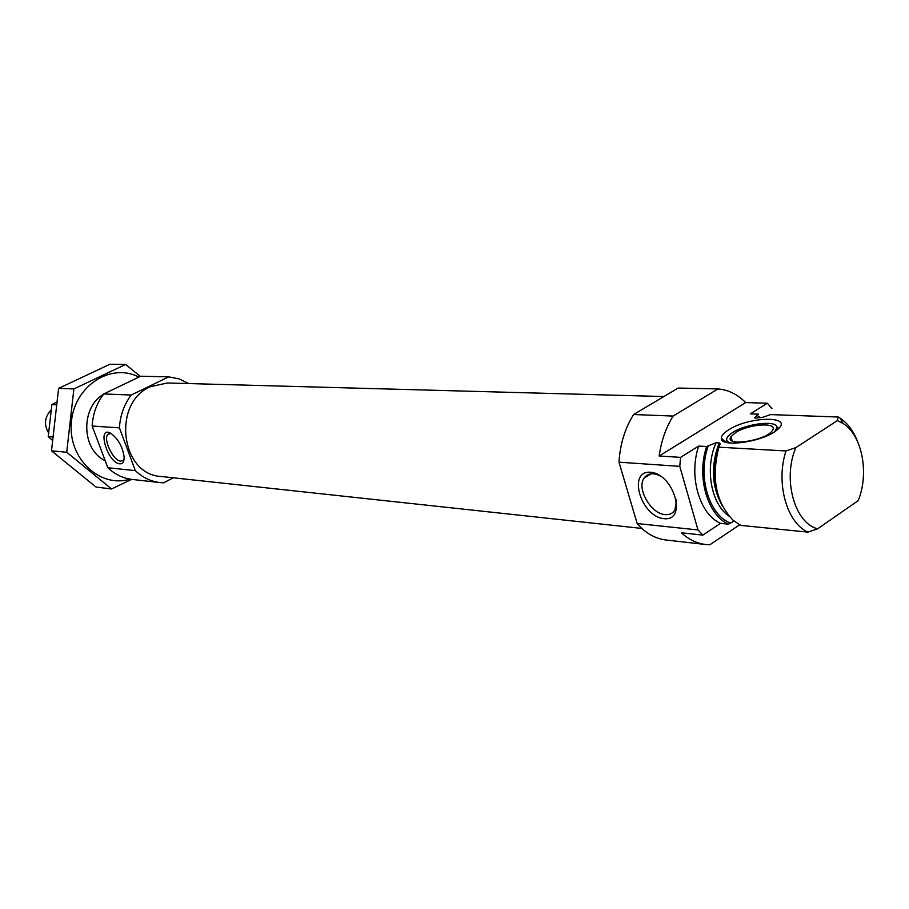 <?xml version="1.0" encoding="UTF-8"?>
<svg xmlns="http://www.w3.org/2000/svg" width="909" height="909" viewBox="0 0 909 909"><rect width="100%" height="100%" fill="white"/><g stroke="black" fill="none" stroke-linecap="round" stroke-linejoin="round"><path stroke-width="1.36" d="M111.284 433.616L108.296 434.036C102.297 437.695 113.023 461.033 120.738 461.124L122.965 460.511L124.101 458.886M771.923 408.527L767.366 403.221L750.311 413.868L758.322 414.152L754.584 417.765L755.493 418.06L762.208 417.436L770.673 414.595L838.212 417.015L840.257 418.254C847.711 423.287 853.483 431.036 857.573 441.513M673.126 416.061L633.607 414.527L678.171 388.052L718.008 388.927L673.126 416.061C665.899 427.628 661.252 440.945 659.184 456.011L680.591 457.363L698.691 446.069C688.408 476.089 699.441 514.244 720.553 523.357L728.507 524.163C707.372 515.005 696.339 476.68 706.634 446.512L716.133 442.74L719.224 442.91L720.133 443.887L718.894 447.194C711.054 477.827 715.815 502.211 733.177 520.334L740.767 525.391L807.874 532.106C786.58 522.63 775.536 482.543 786.001 450.955L795.864 447.626C782.342 478.804 794.5 523.073 817.6 528.833L807.874 532.106M680.591 457.363L679.762 466.351L697.998 529.947L702.839 535.106L720.553 523.357M702.839 535.106L681.409 532.788C688.772 539.56 696.851 543.468 705.645 544.502L709.872 544.741L739.642 524.823M633.607 414.527C624.949 428.275 620.086 444.16 618.995 462.181L679.762 466.351M618.995 462.181L637.164 523.539L697.998 529.947M637.164 523.539C645.56 533.197 655.196 538.685 666.058 540.014L705.645 544.502M659.184 456.011L745.675 402.585C737.517 394.336 728.302 389.779 718.008 388.927M745.675 402.585L767.366 403.221M698.691 446.069L706.634 446.512M734.086 521.096L728.507 524.163M718.894 447.194L786.001 450.955M817.6 528.833L858.198 500.643C869.436 473.339 862.164 435.252 843.109 423.492L837.359 420.594L838.212 417.015M795.864 447.626L837.359 420.594M188.708 383.575L179.096 378.883L168.733 376.849L131.237 395.029C124.09 404.482 120.158 415.447 119.431 427.889L135.35 470.646C142.531 477.486 150.746 481.463 160.007 482.588L163.586 482.827L173.278 477.782M168.733 376.849L140.69 376.235L103.762 393.961C96.729 403.187 92.854 413.879 92.15 426.014L107.853 467.749C114.932 474.43 123.045 478.327 132.169 479.429L160.007 482.588M131.237 395.029L103.762 393.961M119.431 427.889L92.15 426.014M119.761 463.829C122.783 463.965 124.226 461.67 124.124 456.966C122.67 446.898 118.34 439.092 111.137 433.525C96.252 424.435 107.353 462.976 119.761 463.829M135.35 470.646L107.853 467.749M663.888 396.54L167.313 382.984L150.405 386.7C111.887 402.801 120.647 474.68 160.995 476.464L641.868 528.436M663.956 518.675C687.715 521.471 674.012 473.748 650.412 472.237C627.176 470.464 640.822 516.585 663.956 518.675M728.461 429.957C723.746 432.945 721.382 435.672 721.337 438.149C719.928 448.148 763.833 441.819 777.104 429.889C795.386 415.527 749.311 416.015 728.461 429.957M735.449 432.684L731.006 436.615C723.269 447.103 766.457 440.842 772.4 430.48C778.854 421.89 748.596 423.844 735.449 432.684M774.604 431.718L776.922 427.673C777.888 419.822 746.221 423.435 732.597 432.548L729.597 434.718C725.223 438.717 725.7 441.524 731.018 443.126M726.632 439.729L725.757 442.24M778.752 428.355L776.706 426.605M661.218 476.486C653.56 472.35 647.822 472.919 644.015 478.179C636.459 488.701 651.128 513.994 665.172 514.619C669.581 514.983 672.853 513.38 674.978 509.847L676.523 499.836M111.602 488.974L96.013 487.042L51.506 450.819L58.596 388.393L109.875 364.259L125.624 364.441L73.89 388.927L66.709 452.262L111.602 488.974L131.578 479.361M140.327 376.417L125.624 364.441M58.596 388.393L73.89 388.927M51.506 450.819L66.709 452.262M108.864 391.506L105.08 393.324M103.524 394.256C80.356 407.607 81.469 449.807 105.194 460.681M138.895 377.099C110.909 362.282 74.129 386.075 71.379 422.231C67.8 458.306 99.865 488.553 129.998 479.123M50.927 410.232C44.655 417.061 43.837 424.537 48.461 432.673M52.381 436.968L48.234 436.627L51.87 404.573L56.313 402.301M52.154 440.07L48.234 436.627M55.949 404.778L51.87 404.573M760.992 417.81L756.583 415.243M708.452 445.376C697.237 475.418 708.588 514.903 730.279 522.97M716.133 442.74C704.543 467.93 711.077 504.29 729.063 516.164M719.224 442.91C710.611 465.51 711.577 486.395 722.155 505.574M719.019 446.808C714.463 460.147 713.554 473.737 716.303 487.565M109.262 433.559L108.296 434.036M755.572 418.06L754.584 417.765M843.109 423.492L840.257 418.254M732.211 440.956L731.006 436.615M776.922 427.673L778.206 428.9M725.643 442.206L721.337 438.149M651.06 473.794L644.015 478.179"/></g></svg>
